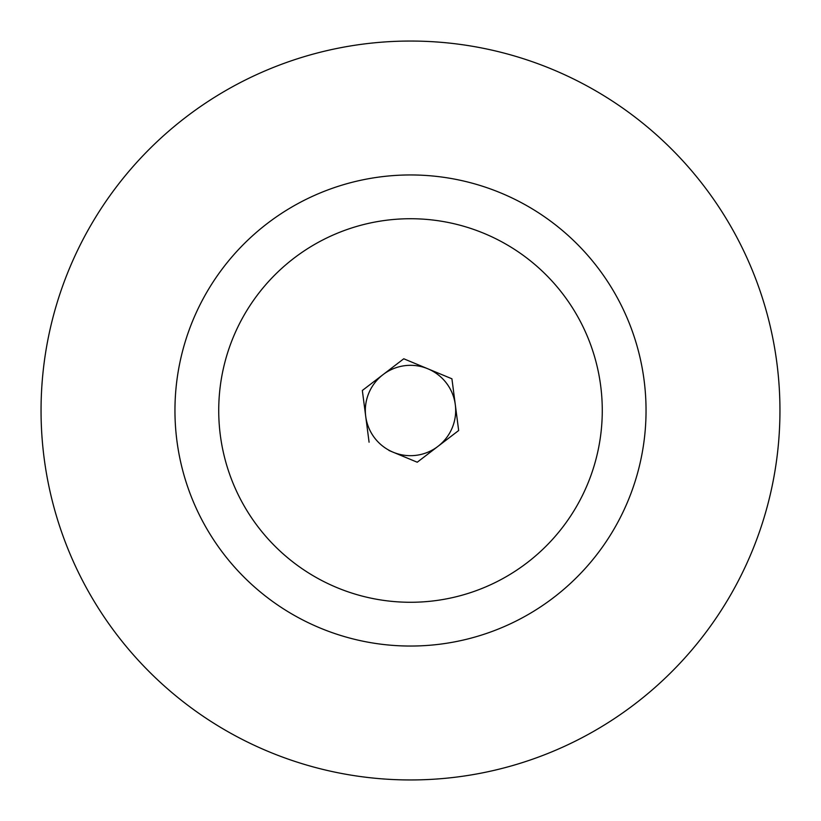 <?xml version="1.0" encoding="UTF-8"?>
<svg xmlns="http://www.w3.org/2000/svg" width="821" height="821" viewBox="0 0 821 821"><rect width="100%" height="100%" fill="white"/><g stroke="black" fill="none" stroke-linecap="round" stroke-linejoin="round"><path stroke-width="1.23" d="M41.05 410.5A369.45 369.45 0 0 1 410.5 41.05A369.45 369.45 0 0 1 779.95 410.5A369.45 369.45 0 0 1 410.5 779.95A369.45 369.45 0 0 1 41.05 410.5A369.45 369.45 0 0 1 410.5 41.05A369.45 369.45 0 0 1 779.95 410.5A369.45 369.45 0 0 1 410.5 779.95A369.45 369.45 0 0 1 41.05 410.5A369.45 369.45 0 0 0 410.5 779.95A369.45 369.45 0 0 1 41.05 410.5M600.377 383.602A191.765 191.765 0 0 1 437.398 600.377A191.765 191.765 0 0 1 220.623 437.398A191.765 191.765 0 0 1 383.602 220.623A191.765 191.765 0 0 1 600.377 383.602M643.715 377.465A235.545 235.545 0 0 1 443.535 643.715A235.545 235.545 0 0 1 177.285 443.535A235.545 235.545 0 0 1 377.465 177.285A235.545 235.545 0 0 1 643.715 377.465M388.928 450.452L417.242 462.223L458.662 430.522L451.919 378.799L403.758 358.777L362.338 390.478L369.081 442.201L362.338 390.478L383.048 374.633A45.176 45.176 0 0 0 387.194 449.2A45.176 45.176 0 0 0 449.2 433.806A45.176 45.176 0 0 0 433.806 371.8A45.176 45.176 0 0 0 371.8 387.194M434.237 449.22L417.242 462.223L397.395 453.972M458.662 430.522L441.595 443.586M437.952 446.367A45.176 45.176 0 0 0 449.2 433.806M452.217 427.833A45.176 45.176 0 0 0 455.296 404.661L451.919 378.799M403.758 358.777L427.833 368.783M368.783 393.167A45.176 45.176 0 0 0 365.704 416.339"/></g></svg>
